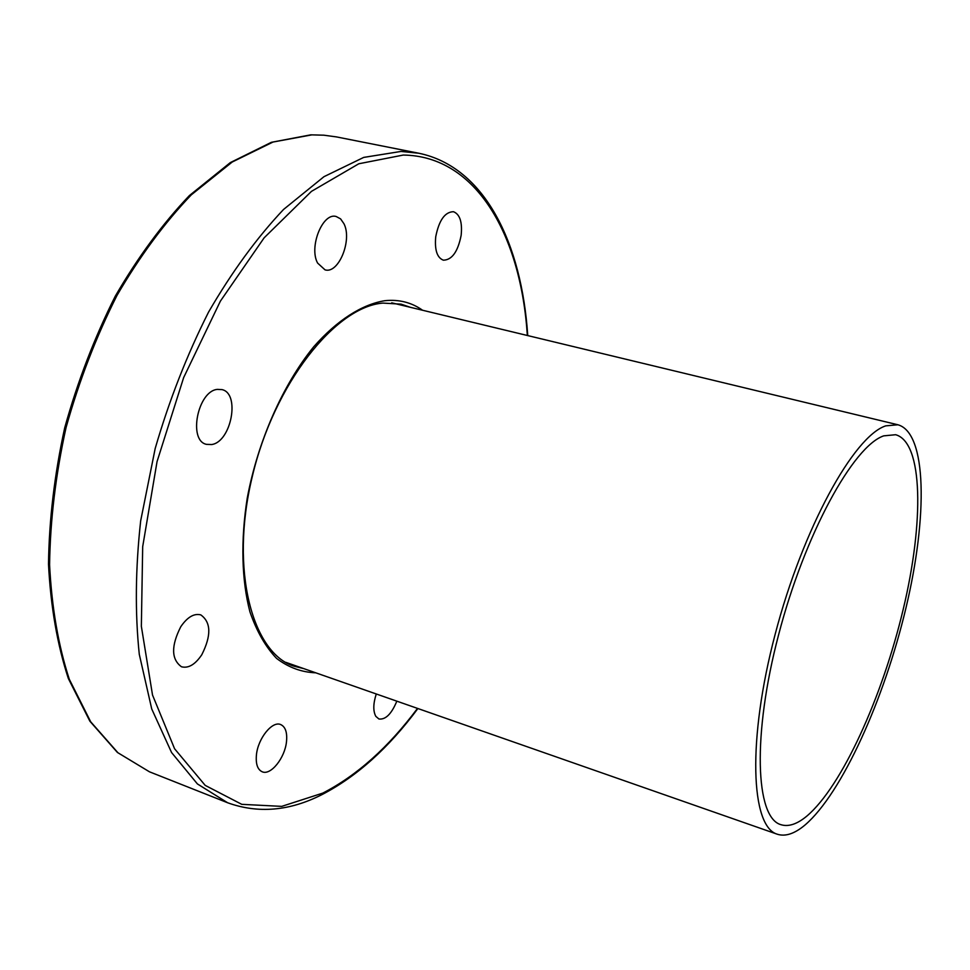 <?xml version="1.0" encoding="UTF-8"?>
<svg xmlns="http://www.w3.org/2000/svg" width="970" height="970" viewBox="0 0 970 970"><rect width="100%" height="100%" fill="white"/><g stroke="black" fill="none" stroke-linecap="round" stroke-linejoin="round"><path stroke-width="1.45" d="M323.483 135.182L310.788 134.842L271.358 142.323L230.326 162.596L189.344 195.613C162.584 223.706 137.91 257.208 115.297 296.141C94.478 337.536 77.624 381.428 64.711 427.806C54.478 474.548 49.082 520.029 48.5 564.261C50.707 606.711 57.327 644.795 68.349 678.515L89.858 721.171L117.394 752.441L149.453 771.805L117.94 752.769L90.695 721.801L69.294 679.267C58.309 645.523 51.737 607.341 49.579 564.734C50.21 520.308 55.69 474.621 66.033 427.661C79.055 381.064 96.03 337.002 116.97 295.474C139.704 256.432 164.476 222.894 191.284 194.861L232.23 162.014L273.006 142.044L311.904 134.866M396.827 701.164C391.565 713.92 385.587 719.861 378.918 718.988L375.839 716.369C373.013 711.131 373.147 703.674 376.275 693.974M286.502 741.626C284.938 757.922 270.775 775.721 262.203 771.78C257.547 769.598 255.631 763.972 256.432 754.902C257.959 738.4 272.279 720.661 280.669 724.554C285.435 726.76 287.375 732.459 286.502 741.626M201.784 654.75C195.2 664.547 188.435 668.548 181.487 666.778C171.241 659.345 171.011 645.971 180.796 626.681C187.392 617.102 194.061 613.173 200.79 614.883C211.12 622.279 211.448 635.568 201.784 654.75M211.678 444.539L206.464 444.357C187.95 440.647 197.674 391.08 217.365 389.382L221.96 389.6C240.463 393.396 231.284 441.896 211.678 444.539M317.614 263.076C308.678 247.071 322.707 212.151 336.214 216.516L340.603 218.893L343.95 223.731C352.474 240.123 338.566 274.183 325.023 269.854L317.614 263.076M435.724 236.825C438.986 220.311 444.89 211.933 453.451 211.702C459.865 214.212 462.435 222.057 461.162 235.249C457.913 251.666 451.996 259.984 443.387 260.19C437.094 257.765 434.548 249.969 435.724 236.825M336.445 136.903L323.519 135.145L336.445 136.903L418.907 153.26L401.059 151.429L363.701 157.407L323.968 176.685L283.531 209.484C256.783 237.82 231.794 272.012 208.574 312.073C187.004 354.802 169.204 400.295 155.176 448.54L140.674 520.829C135.424 568.493 134.963 612.991 139.28 654.301L151.732 708.961L171.581 752.55L197.395 783.918L227.61 802.748L149.453 771.805M805.088 824.949C794.66 833.727 785.397 836.819 777.309 834.224C750.756 826.743 747.215 740.231 775.163 634.259C802.857 528.286 853.867 436.063 885.755 425.854L897.905 424.775C926.968 432.753 927.817 516.416 906.004 607.753C884.325 699.2 841.924 793.387 805.088 824.949M883.731 435.857C853.224 446.091 804.821 534.143 778.619 634.707C752.162 735.272 755.485 817.516 780.802 824.645C788.392 827.07 797.097 824.209 806.882 816.061C841.887 786.452 882.47 696.642 903.228 609.269C924.107 521.969 923.234 442.296 895.637 434.718L883.731 435.857M417.512 708.391C388.546 747.264 356.972 775.491 322.816 793.096L281.724 806.373L241.772 804.336L205.203 785.385L174.588 748.767L152.52 695.029L141.353 626.329L142.687 546.668L157.055 461.587L183.657 377.585L220.384 301.149L264.155 237.795L311.443 191.381L358.803 163.772L403.253 155.054C476.828 155.964 520.987 236.207 527.341 335.487M303.768 668.621L294.419 666.305C253.049 654.022 229.441 571.318 252.103 477.325C273.952 383.368 335.814 306.556 382.92 303.089L401.083 304.143L410.201 307.26M422.568 310.242C411.559 302.434 398.997 299.257 384.896 300.688C362.028 304.398 337.269 320.064 313.771 346.714C282.913 384.641 258.008 440.792 247.277 497.925C240.56 540.52 241.627 580.23 249.945 611.888C256.686 631.349 265.562 646.857 276.571 658.4C288.514 667.469 301.585 672.283 315.783 672.816M417.9 708.524C388.703 747.906 356.717 776.606 321.955 794.624C289.63 811.065 258.178 813.781 227.61 802.748M527.741 335.584C521.751 243.749 484.891 166.937 418.907 153.26M777.309 834.224L285.81 662.34M897.905 424.775L391.698 302.81"/></g></svg>
